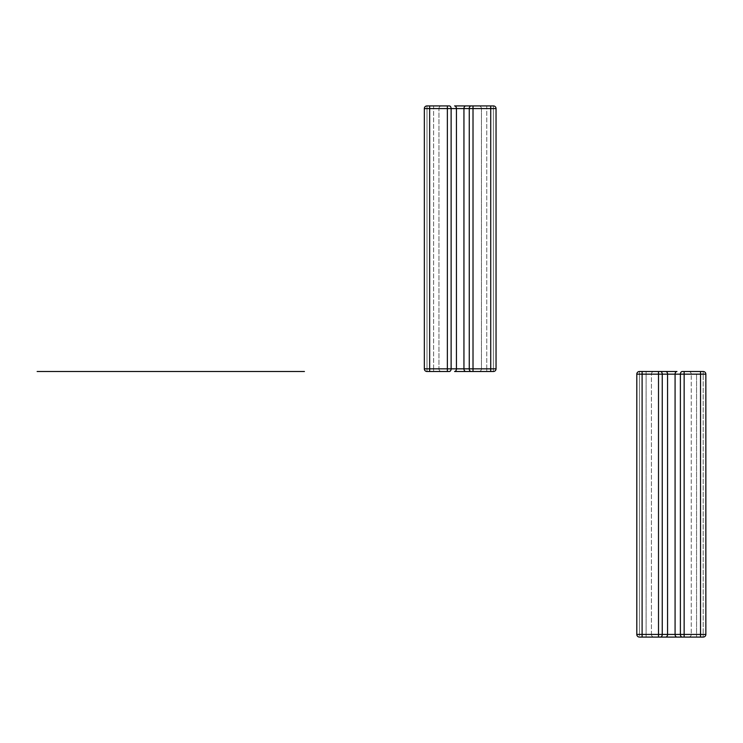 <?xml version="1.0" encoding="UTF-8"?>
<svg xmlns="http://www.w3.org/2000/svg" width="743" height="743" viewBox="0 0 743 743"><rect width="100%" height="100%" fill="white"/><g stroke="black" fill="none" stroke-linecap="round" stroke-linejoin="round"><path stroke-width="0.56" stroke-dasharray="3.71 2.79" d="M493.389 105.915L493.389 108.571L496.045 108.571A2.656 2.656 0 0 0 493.389 105.915L478.78 105.915A2.656 2.656 0 0 1 481.436 108.571L481.436 368.844A2.656 2.656 0 0 1 478.78 371.5L493.389 371.5L493.389 368.844L496.045 368.844L496.045 108.571A2.656 2.656 0 0 0 493.389 105.915L493.389 108.571L496.045 108.571L496.045 368.844A2.656 2.656 0 0 1 493.389 371.5A2.656 2.656 0 0 0 496.045 368.844A2.656 2.656 0 0 1 493.389 371.5L493.389 368.844L496.045 368.844A2.656 2.656 0 0 1 493.389 371.5L473.012 371.5L473.012 368.844L490.733 368.844L490.733 105.915L493.389 105.915L478.78 105.915A2.656 2.656 0 0 1 481.436 108.571L481.436 368.844A2.656 2.656 0 0 1 478.78 371.5L490.733 371.5L490.733 368.844L496.045 368.844M426.993 105.915L426.993 108.571L424.337 108.571A2.656 2.656 0 0 1 426.993 105.915L441.602 105.915A2.656 2.656 0 0 0 438.946 108.571L438.946 368.844A2.656 2.656 0 0 0 441.602 371.5L426.993 371.5L426.993 368.844L424.337 368.844L424.337 108.571A2.656 2.656 0 0 1 426.993 105.915L426.993 108.571L424.337 108.571L424.337 368.844L424.337 108.571L429.649 108.571L429.649 105.915L426.993 105.915L441.602 105.915A2.656 2.656 0 0 0 438.946 108.571L438.946 368.844A2.656 2.656 0 0 0 441.602 371.5L429.649 371.5L447.37 371.5L447.37 368.844L429.649 368.844L429.649 108.571L447.37 108.571L447.37 105.915L429.649 105.915M426.993 371.5A2.656 2.656 0 0 1 424.337 368.844A2.656 2.656 0 0 0 426.993 371.5L426.993 368.844L424.337 368.844A2.656 2.656 0 0 0 426.993 371.5A2.656 2.656 0 0 1 424.337 368.844L429.649 368.844L429.649 371.5L426.993 371.5M496.045 108.571L469.26 108.571A2.656 1.876 90 0 1 471.136 105.915L490.733 105.915M449.246 371.5A2.656 1.876 90 0 0 451.122 368.844L447.37 368.844L447.37 108.571L456.434 108.571L456.434 368.844L469.26 368.844L469.26 108.571L463.948 108.571L463.948 368.844A2.656 1.876 90 0 0 465.824 371.5L454.558 371.5A2.656 1.876 90 0 0 456.434 368.844L451.122 368.844L451.122 108.571A2.656 1.876 90 0 0 449.246 105.915L447.37 105.915M465.824 105.915L454.558 105.915A2.656 1.876 90 0 1 456.434 108.571L463.948 108.571A2.656 1.876 90 0 1 465.824 105.915M703.194 371.5A2.656 2.656 0 0 1 705.85 374.156L703.194 374.156L703.194 371.5L684.145 371.5L684.145 374.156L700.538 374.156L700.538 371.5L688.585 371.5L703.194 371.5L703.194 374.156L705.85 374.156L705.85 634.429L703.194 634.429L705.85 634.429A2.656 2.656 0 0 1 703.194 637.085L684.145 637.085L684.145 634.429L700.538 634.429L700.538 637.085L688.585 637.085L703.194 637.085L703.194 634.429L703.194 637.085M636.797 374.156L675.081 374.156A2.656 1.876 90 0 1 676.957 371.5L639.454 371.5A2.656 2.656 0 0 0 636.797 374.156A2.656 2.656 0 0 1 639.454 371.5L654.063 371.5A2.656 2.656 0 0 0 651.407 374.156L651.407 634.429L646.094 634.429L651.407 634.429L651.407 374.156L639.454 374.156L639.454 371.5L639.454 374.156L636.797 374.156L651.407 374.156A2.656 2.656 0 0 1 654.063 371.5L639.454 371.5A2.656 2.656 0 0 0 636.797 374.156L636.797 634.429L639.454 634.429L639.454 637.085L654.063 637.085A2.656 2.656 0 0 1 651.407 634.429A2.656 2.656 0 0 0 654.063 637.085L639.454 637.085L639.454 634.429L636.797 634.429A2.656 2.656 0 0 0 639.454 637.085A2.656 2.656 0 0 1 636.797 634.429L642.11 634.429L642.11 637.085L639.454 637.085A2.656 2.656 0 0 1 636.797 634.429L636.797 374.156L636.797 634.429M691.241 634.429L703.194 634.429L703.194 374.156L703.194 634.429L691.241 634.429L691.241 374.156L703.194 374.156L691.241 374.156A2.656 2.656 0 0 0 688.585 371.5A2.656 2.656 0 0 1 691.241 374.156L691.241 634.429A2.656 2.656 0 0 1 688.585 637.085A2.656 2.656 0 0 0 691.241 634.429A2.656 2.656 0 0 1 688.585 637.085M642.11 371.5L642.11 634.429L675.081 634.429A2.656 1.876 -90 0 0 676.957 637.085L642.11 637.085M705.85 374.156L705.85 634.429L705.85 374.156L700.538 374.156L700.538 634.429L705.85 634.429M486.749 105.915L486.749 108.571L493.389 108.571L493.389 368.844L486.749 368.844L486.749 371.5L486.749 368.844L481.436 368.844L486.749 368.844L486.749 108.571L493.389 108.571L493.389 368.844L486.749 368.844L486.749 108.571L481.436 108.571L486.749 108.571L486.749 105.915M433.633 105.915L433.633 108.571L426.993 108.571L426.993 368.844L433.633 368.844L433.633 371.5L433.633 368.844L438.946 368.844L433.633 368.844L433.633 108.571L426.993 108.571L426.993 368.844L433.633 368.844L433.633 108.571L438.946 108.571L433.633 108.571L433.633 105.915M471.136 371.5A2.656 1.876 90 0 1 469.26 368.844L473.012 368.844L473.012 105.915M646.094 371.5L646.094 634.429L639.454 634.429L646.094 634.429L646.094 371.5M658.502 637.085L658.502 371.5M660.378 637.085A2.656 1.876 -90 0 0 662.254 634.429L662.254 374.156A2.656 1.876 90 0 0 660.378 371.5M665.691 637.085A2.656 1.876 -90 0 0 667.567 634.429L667.567 374.156A2.656 1.876 90 0 0 665.691 371.5M682.269 637.085A2.656 1.876 -90 0 1 680.393 634.429L684.145 634.429L684.145 374.156L680.393 374.156L680.393 634.429L675.081 634.429L675.081 374.156L680.393 374.156A2.656 1.876 90 0 1 682.269 371.5M696.553 374.156L696.553 637.085L696.553 374.156M691.241 374.156A2.656 2.656 0 0 0 688.585 371.5M639.454 374.156L639.454 634.429L639.454 374.156M646.094 637.085L646.094 634.429L646.094 637.085"/><path stroke-width="1.11" d="M155.854 371.5L186.864 371.5L155.854 371.5M162.355 371.5L150.773 371.5L162.355 371.5M142.702 371.5L150.773 371.5L142.702 371.5M179.23 371.5L190.812 371.5L179.23 371.5M198.883 371.5L190.812 371.5L198.883 371.5M58.716 371.5C62.849 371.5 62.849 371.5 58.716 371.5L69.34 371.5L58.716 371.5C62.849 371.5 62.849 371.5 58.716 371.5L69.34 371.5L58.716 371.5C62.849 371.5 62.849 371.5 58.716 371.5C62.849 371.5 62.849 371.5 58.716 371.5L127.239 371.5C123.106 371.5 123.106 371.5 127.239 371.5C123.106 371.5 123.106 371.5 127.239 371.5L127.239 371.5C123.106 371.5 123.106 371.5 127.239 371.5L127.239 371.5C123.106 371.5 123.106 371.5 127.239 371.5L58.716 371.5M282.869 371.5L272.244 371.5L282.869 371.5C278.736 371.5 278.736 371.5 282.869 371.5C278.736 371.5 278.736 371.5 282.869 371.5C278.736 371.5 278.736 371.5 282.869 371.5L272.244 371.5L282.869 371.5C278.736 371.5 278.736 371.5 282.869 371.5L214.346 371.5C218.479 371.5 218.479 371.5 214.346 371.5L214.346 371.5C218.479 371.5 218.479 371.5 214.346 371.5L214.346 371.5C218.479 371.5 218.479 371.5 214.346 371.5C218.479 371.5 218.479 371.5 214.346 371.5L282.869 371.5M186.864 371.5L178.794 371.5L186.864 371.5M188.248 371.5L190.812 371.5L188.248 371.5M154.72 371.5L162.791 371.5L154.72 371.5M153.337 371.5L150.773 371.5L153.337 371.5M219.659 371.5L244.707 371.5L219.659 371.5M206.916 371.5L290.309 371.5L206.916 371.5M136.266 371.5L197.768 371.5L136.266 371.5M157.971 371.5L141.579 371.5L157.971 371.5M167.036 371.5L174.549 371.5L167.036 371.5M174.549 371.5L200.006 371.5L174.549 371.5M426.993 105.915A2.656 2.656 0 0 0 424.337 108.571A2.656 2.656 0 0 1 426.993 105.915A2.656 2.656 0 0 0 424.337 108.571L463.948 108.571A2.656 1.876 -90 0 1 465.824 105.915L493.389 105.915A2.656 2.656 0 0 1 496.045 108.571L463.948 108.571L463.948 368.844L496.045 368.844L496.045 108.571L496.045 368.844A2.656 2.656 0 0 1 493.389 371.5L454.558 371.5A2.656 1.876 -90 0 0 456.434 368.844L451.122 368.844L451.122 108.571A2.656 1.876 -90 0 0 449.246 105.915L426.993 105.915A2.656 2.656 0 0 0 424.337 108.571L424.337 368.844A2.656 2.656 0 0 0 426.993 371.5L449.246 371.5A2.656 1.876 -90 0 0 451.122 368.844L429.649 368.844L429.649 105.915M465.824 105.915L454.558 105.915A2.656 1.876 -90 0 1 456.434 108.571L456.434 368.844L463.948 368.844A2.656 1.876 -90 0 0 465.824 371.5L471.136 371.5A2.656 1.876 -90 0 1 469.26 368.844L469.26 108.571A2.656 1.876 -90 0 1 471.136 105.915L465.824 105.915M490.733 105.915L490.733 371.5L493.389 371.5A2.656 2.656 0 0 0 496.045 368.844M496.045 108.571A2.656 2.656 0 0 0 493.389 105.915A2.656 2.656 0 0 1 496.045 108.571A2.656 2.656 0 0 0 493.389 105.915M473.012 105.915L473.012 371.5L471.136 371.5M429.649 371.5L426.993 371.5A2.656 2.656 0 0 1 424.337 368.844L429.649 368.844L429.649 371.5M447.37 105.915L447.37 371.5L449.246 371.5M682.269 371.5L684.145 371.5L682.269 371.5A2.656 1.876 90 0 0 680.393 374.156L675.081 374.156A2.656 1.876 90 0 1 676.957 371.5L639.454 371.5A2.656 2.656 0 0 0 636.797 374.156L636.797 634.429A2.656 2.656 0 0 0 639.454 637.085L703.194 637.085A2.656 2.656 0 0 0 705.85 634.429A2.656 2.656 0 0 1 703.194 637.085A2.656 2.656 0 0 0 705.85 634.429L636.797 634.429M682.269 637.085L684.145 637.085L684.145 371.5L703.194 371.5A2.656 2.656 0 0 1 705.85 374.156A2.656 2.656 0 0 0 703.194 371.5A2.656 2.656 0 0 1 705.85 374.156L705.85 634.429A2.656 2.656 0 0 1 703.194 637.085L700.538 637.085L700.538 374.156L680.393 374.156L680.393 634.429A2.656 1.876 -90 0 0 682.269 637.085L676.957 637.085A2.656 1.876 -90 0 1 675.081 634.429L675.081 374.156L636.797 374.156M700.538 371.5L703.194 371.5A2.656 2.656 0 0 1 705.85 374.156L700.538 374.156L700.538 371.5M137.706 371.5L48.1 371.5L137.706 371.5M137.724 371.5L48.351 371.5L137.724 371.5M51.286 371.5L290.309 371.5L51.286 371.5M37.15 371.5L304.435 371.5L37.15 371.5M203.87 371.5L293.234 371.5L203.87 371.5M64.557 371.5L149.018 371.5L64.557 371.5M150.875 371.5L190.71 371.5M642.11 371.5L642.11 637.085M658.502 371.5L658.502 637.085M660.378 371.5A2.656 1.876 90 0 1 662.254 374.156L662.254 634.429A2.656 1.876 -90 0 1 660.378 637.085M665.691 371.5A2.656 1.876 90 0 1 667.567 374.156L667.567 634.429A2.656 1.876 -90 0 1 665.691 637.085"/></g></svg>

